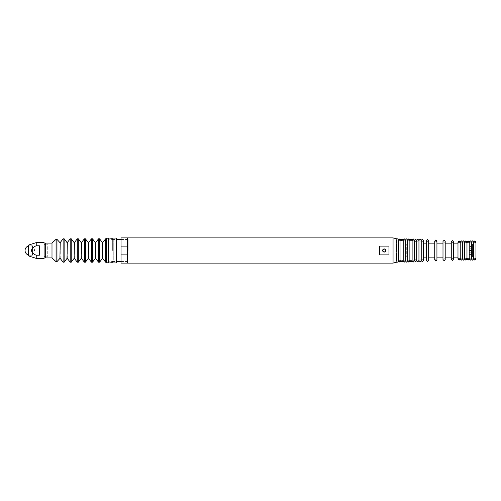 <?xml version="1.0" encoding="UTF-8"?>
<svg xmlns="http://www.w3.org/2000/svg" width="501" height="501" viewBox="0 0 501 501"><rect width="100%" height="100%" fill="white"/><g stroke="black" fill="none" stroke-linecap="round" stroke-linejoin="round"><path stroke-width="0.38" stroke-dasharray="2.5 1.88" d="M388.951 246.11L388.951 254.89L379.495 254.89L379.495 246.11L379.495 254.89L379.495 246.11L388.951 246.11L388.951 254.89L388.951 246.11M127.329 239.152L127.329 261.848L127.329 239.152M121.029 254.89L121.029 246.11L127.329 246.11L127.329 263.106L127.329 254.89L121.029 254.89L121.029 263.106M393.053 237.894L393.053 263.106M396.836 260.269L396.836 240.73L396.836 260.269M396.836 262.161L396.836 238.839M472.481 254.007L472.481 250.544L472.481 254.007L469.331 254.007L469.331 250.544L469.331 254.007M472.481 250.544L469.331 250.544M472.512 252.629L472.512 252.097L472.512 252.629M472.481 254.439L472.481 246.561L472.481 254.439L469.331 254.439L469.331 246.561L469.331 254.439M472.481 246.561L469.331 246.561M472.481 254.834L472.481 246.166L472.481 254.834M472.481 250.456L472.481 246.993L472.481 250.456L469.331 250.456L469.331 246.993L469.331 250.456M472.481 246.993L469.331 246.993M472.481 252.235L472.481 248.765L472.481 252.235L469.331 252.235L469.331 248.765L469.331 252.235M472.481 248.765L469.331 248.765M472.481 257.119L472.481 243.881L472.481 257.119L471.491 257.119M472.481 243.881L471.491 243.881M469.243 257.119L471.447 257.119L471.447 243.881L469.243 243.881M466.988 257.119L469.193 257.119L469.193 243.881L466.988 243.881M464.74 257.119L466.945 257.119L466.945 243.881L464.74 243.881M462.486 257.119L464.69 257.119L464.69 243.881L462.486 243.881M460.237 257.119L462.442 257.119L462.442 243.881L460.237 243.881M457.983 257.119L460.187 257.119L460.187 243.881L457.983 243.881M453.474 243.881L451.269 243.881M442.997 257.119L445.207 257.119L445.207 243.881L442.997 243.881M436.935 243.881L434.73 243.881M426.464 257.119L428.668 257.119L428.668 243.881L426.464 243.881M423.439 243.881L421.228 243.881M421.191 243.881L418.98 243.881M418.942 243.881L416.732 243.881M416.688 243.881L414.484 243.881M414.327 243.881L412.123 243.881M412.098 243.881L407.664 243.881M407.639 243.881L406.292 243.881L406.292 257.119L406.292 243.881M453.474 257.119L451.269 257.119M436.935 257.119L434.73 257.119M423.439 257.119L421.228 257.119M421.191 257.119L418.98 257.119M418.942 257.119L416.732 257.119M416.688 257.119L414.484 257.119M414.327 257.119L412.123 257.119M412.098 257.119L407.664 257.119M407.639 257.119L406.292 257.119M472.481 254.915L472.481 246.085L472.481 254.915L469.331 254.915L469.331 246.085L469.331 254.915M472.481 246.085L469.331 246.085M422.049 247.97L422.049 253.03L422.049 247.97M422.049 246.887L422.049 254.113L422.049 246.887M396.529 240.173L396.529 260.902L396.529 240.173M396.836 240.787L396.836 260.288L396.836 240.787M112.356 250.5L112.356 239.465L112.356 250.5M128.118 250.5L128.118 239.465L128.118 250.5M28.357 245.139L28.357 255.861M36.235 242.622L36.235 245.772C33.849 246.68 32.208 248.252 31.312 250.487C32.177 252.729 33.817 254.308 36.235 255.228L36.235 258.378M32.452 245.772L32.452 255.228L32.452 245.772L28.357 245.772L28.357 255.228L28.357 245.772M32.452 255.228L28.357 255.228M44.113 242.622L44.113 258.378M36.235 255.228L39.385 255.228L39.385 245.772L36.235 245.772M39.385 255.228L39.385 245.772L39.385 255.228M44.113 246.561L44.113 254.439L44.113 246.561M121.029 250.5C121.029 236.835 121.029 236.835 121.029 250.5C121.029 264.165 121.029 264.165 121.029 250.5M121.029 246.11L121.029 237.894M127.329 250.5C127.329 236.835 127.329 236.835 127.329 250.5C127.329 264.165 127.329 264.165 127.329 250.5M44.113 256.806L44.113 244.194L44.113 256.806M45.691 244.194L47.269 244.194L47.269 256.806L47.269 244.194M45.691 256.806L47.269 256.806M51.998 243.091L51.998 257.909M45.691 243.091L45.691 257.909M113.765 260.113L113.765 240.098L113.765 260.113M45.691 256.324L45.691 244.676L45.691 256.324M116.301 238.05L116.301 262.95M108.416 238.05L108.416 262.95M108.416 239.578L108.416 262.317L108.416 239.578M113.145 239.578L113.145 262.317L113.145 239.578M116.301 260.332L116.301 240.668L116.301 260.332M59.926 242.597L59.926 258.403M67.021 242.559L67.021 258.441M74.11 242.559L74.11 258.441M81.193 242.559L81.193 258.441M88.282 242.559L88.282 258.441M95.365 242.559L95.365 258.441M102.454 242.559L102.454 258.441M56.068 239.29L56.068 261.71M56.964 239.328L56.964 261.672M60.22 258.416L60.22 242.584M63.126 238.795L63.126 262.205M64.128 238.795L64.128 262.205M67.322 258.441L67.322 242.559M70.215 238.795L70.215 262.205M71.211 238.795L71.211 262.205M74.411 258.441L74.411 242.559M77.298 238.795L77.298 262.205M78.3 238.795L78.3 262.205M81.494 258.441L81.494 242.559M84.387 238.795L84.387 262.205M85.383 238.795L85.383 262.205M88.583 258.441L88.583 242.559M91.47 238.795L91.47 262.205M92.472 238.795L92.472 262.205M95.666 258.441L95.666 242.559M98.559 238.795L98.559 262.205M99.555 238.795L99.555 262.205M102.755 258.441L102.755 242.559M105.642 238.795L105.642 262.205M106.268 238.564L106.268 262.436M398.746 240.029L398.746 261.046L399.848 259.944L400.95 261.046L400.95 240.029M400.95 239.954L399.848 241.056L398.746 239.954L397.619 241.044L396.836 240.712M400.975 240.042L400.975 261.04L402.078 259.938L403.18 261.04L403.18 240.042M403.18 239.96L402.078 241.062L400.975 239.96M403.205 240.048L403.205 261.027L404.307 259.925L405.409 261.027L405.409 240.048M405.409 239.973L404.307 241.075L403.205 239.973M405.434 240.06L405.434 261.015L406.536 259.913L407.639 261.015L407.639 240.06M407.639 239.985L406.536 241.087L405.434 239.985M407.664 240.073L407.664 261.008L408.766 259.906L409.868 261.008L409.868 240.073L409.893 260.996L410.995 259.894L412.098 260.996L412.098 240.079M409.868 239.992L408.766 241.094L407.664 239.992M412.098 240.004L410.995 241.106L409.893 240.004M412.123 240.092L412.123 260.99L413.225 259.881L414.327 260.99L414.327 240.092M414.327 240.01L413.225 241.119L412.123 240.01M414.484 240.411L414.484 260.664L415.586 259.562L416.688 260.664L416.688 240.411M416.688 240.336L415.586 241.438L414.484 240.336M416.732 240.411L416.732 260.664L417.834 259.562L418.942 260.664L418.942 240.411M418.942 240.336L417.834 241.438L416.732 240.336M418.98 240.411L418.98 260.664L420.082 259.562L421.191 260.664L421.191 240.411M421.191 240.336L420.082 241.438L418.98 240.336M421.228 240.411L421.228 260.664L422.33 259.562L423.439 260.664L423.439 240.411M423.439 240.336L422.33 241.438L421.228 240.336M426.464 240.799L426.464 260.269L427.566 259.167L428.668 260.269M428.668 240.73L427.566 241.833L426.464 240.73M457.983 242.021L457.983 259.042L459.085 257.94L460.187 259.042M460.187 241.958L459.085 243.06L457.983 241.958M434.73 241.138L434.73 259.938L435.832 258.829L436.935 259.938L436.935 241.138M436.935 241.062L435.832 242.171L434.73 241.062M442.997 241.469L442.997 259.599L444.105 258.497L445.207 259.599M445.207 241.401L444.105 242.503L442.997 241.401M451.269 241.801L451.269 259.261L452.372 258.159L453.474 259.261L453.474 241.801M453.474 241.739L452.372 242.841L451.269 241.739M460.237 242.021L460.237 259.042L461.34 257.94L462.442 259.042M462.442 241.958L461.34 243.06L460.237 241.958M462.486 242.021L462.486 259.042L463.588 257.94L464.69 259.042M464.69 241.958L463.588 243.06L462.486 241.958M464.74 242.021L464.74 259.042L465.842 257.94L466.945 259.042M466.945 241.958L465.842 243.06L464.74 241.958M466.988 242.021L466.988 259.042L468.091 257.94L469.193 259.042M469.193 241.958L468.091 243.06L466.988 241.958M469.243 242.021L469.243 259.042L470.345 257.94L471.447 259.042M471.447 241.958L470.345 243.06L469.243 241.958M471.491 242.021L471.491 259.042L472.593 257.94L473.695 259.042M473.695 241.958L472.593 243.06L471.491 241.958M473.746 242.021L473.746 259.042L474.848 257.94L475.95 259.042M475.95 241.958L474.848 243.06L473.746 241.958M396.529 260.902L396.516 239.941L396.836 261.829M398.727 240.017L398.727 261.059L397.619 259.956L396.836 260.288M396.836 239.171L396.529 240.098M112.356 239.465L116.301 239.465M121.029 239.465L128.118 239.465M112.356 261.535L116.301 261.535M121.029 261.535L128.118 261.535M28.357 255.009A4.728 4.728 0 0 0 34.506 250.5A4.728 4.728 0 0 0 28.357 245.991M113.765 240.098L108.416 239.002M113.765 260.902L108.416 261.998M113.145 262.317L108.416 262.317M113.145 238.683L108.416 238.683"/><path stroke-width="0.75" d="M393.053 237.894L396.836 238.839L396.836 262.161L393.053 263.106L393.053 237.894L127.329 237.894L127.329 246.11L121.029 246.11L121.029 263.106L127.329 263.106L127.329 237.894L121.029 237.894L121.029 246.11M379.495 246.11L388.951 246.11L388.951 254.89L379.495 254.89L379.495 246.11M393.053 263.106L127.329 263.106L127.329 254.89L121.029 254.89M384.223 252.078C382.194 251.026 382.194 249.974 384.223 248.922A1.578 1.578 0 0 0 382.651 250.5A1.578 1.578 0 0 0 384.223 252.078A1.578 1.578 0 0 0 385.801 250.5A1.578 1.578 0 0 0 384.223 248.922C386.258 249.974 386.258 251.026 384.223 252.078M471.491 243.881L471.447 241.958L470.345 240.856L469.243 241.958L469.243 259.042L470.345 260.144L471.447 259.042L471.491 257.119M469.243 243.881L469.193 241.958L468.091 240.856L466.988 241.958L466.988 259.042L468.091 260.144L469.193 259.042L469.243 257.119M466.988 243.881L466.945 241.958L465.842 240.856L464.74 241.958L464.74 259.042L465.842 260.144L466.945 259.042L466.988 257.119M464.74 243.881L464.69 241.958L463.588 240.856L462.486 241.958L462.486 259.042L463.588 260.144L464.69 259.042L464.74 257.119M462.486 243.881L462.442 241.958L461.34 240.856L460.237 241.958L460.237 259.042L461.34 260.144L462.442 259.042L462.486 257.119M460.237 243.881L460.187 241.958L459.085 240.856L457.983 241.958L457.983 259.042L459.085 260.144L460.187 259.042L460.237 257.119M457.983 243.881L453.474 243.881M451.269 243.881L445.207 243.881L445.207 241.401L444.105 240.298L442.997 241.401L442.997 259.599L444.105 260.702L445.207 259.599L445.207 257.119L451.269 257.119M442.997 243.881L436.935 243.881M434.73 243.881L428.668 243.881L428.668 240.73L427.566 239.628L426.464 240.73L426.464 260.269L427.566 261.372L428.668 260.269L428.668 257.119L434.73 257.119M426.464 243.881L423.439 243.881M457.983 257.119L453.474 257.119M442.997 257.119L436.935 257.119M426.464 257.119L423.439 257.119M36.235 258.378L28.357 255.861L28.357 245.139L36.235 242.622L44.113 242.622L44.113 258.378L36.235 258.378L36.235 255.228L39.385 255.228L39.385 245.772L36.235 245.772L36.235 242.622M36.235 245.772C33.849 246.68 32.208 248.252 31.312 250.487C32.177 252.729 33.817 254.308 36.235 255.228M44.113 244.194L45.691 244.194M44.113 256.806L45.691 256.806M51.998 243.091L45.691 243.091L45.691 257.909L51.998 257.909L51.998 243.091L56.068 239.29L56.068 261.71L56.964 261.672L56.964 239.328L56.068 239.29M108.416 262.004L108.416 262.95L116.301 262.95L116.301 238.05L108.416 238.05L108.416 262.004L106.268 262.436L106.268 238.564L105.642 238.795L105.642 262.205L106.268 262.436M59.926 257.808L60.22 242.584L59.926 257.808M67.021 257.84L67.322 242.559L67.021 257.84M74.11 257.84L74.411 242.559L74.11 257.84M81.193 257.84L81.494 242.559L81.193 257.84M88.282 257.84L88.583 242.559L88.282 257.84M95.365 257.84L95.666 242.559L95.365 257.84M102.454 257.84L102.755 242.559L102.454 257.84M67.021 258.441L64.128 262.205L63.126 262.205L63.126 238.795L60.22 242.584M64.128 262.205L64.128 238.795L63.126 238.795M74.11 258.441L71.211 262.205L70.215 262.205L70.215 238.795L67.322 242.559M71.211 262.205L71.211 238.795L70.215 238.795M81.193 258.441L78.3 262.205L77.298 262.205L77.298 238.795L74.411 242.559M78.3 262.205L78.3 238.795L77.298 238.795M88.282 258.441L85.383 262.205L84.387 262.205L84.387 238.795L81.494 242.559M85.383 262.205L85.383 238.795L84.387 238.795M95.365 258.441L92.472 262.205L91.47 262.205L91.47 238.795L88.583 242.559M92.472 262.205L92.472 238.795L91.47 238.795M102.454 258.441L99.555 262.205L98.559 262.205L98.559 238.795L95.666 242.559M99.555 262.205L99.555 238.795L98.559 238.795M398.746 260.971L399.848 262.155L400.95 261.046L400.95 239.954L399.848 238.845L398.746 239.954L398.746 261.046L397.619 262.161L396.836 261.829M398.746 240.029L397.619 238.839L396.836 239.171M402.078 262.142L400.975 261.04L400.975 239.96L402.078 238.858L403.18 239.96L403.18 261.04L402.078 262.142M403.205 260.952L404.307 262.129L405.409 261.027L405.409 239.973L404.307 238.871L403.205 239.973L403.205 260.99M405.434 260.94L406.536 262.123L407.639 261.015L407.639 239.985L406.536 238.877L405.434 239.985L405.434 260.977M407.664 260.927L408.766 262.111L409.868 261.008L409.868 239.992L408.766 238.889L407.664 239.992L407.664 260.971M409.893 240.004L410.995 238.902L412.098 240.004L412.098 260.996L410.995 262.098L409.868 261.008L409.868 239.992M412.123 260.908L413.225 262.092L414.327 260.99L414.327 240.01L413.225 238.908L412.123 240.01L412.123 260.946M414.484 260.589L415.586 261.766L416.688 260.664L416.688 240.336L415.586 239.234L414.484 240.336L414.484 260.626M416.732 260.589L417.834 261.766L418.942 260.664L418.942 240.336L417.834 239.234L416.732 240.336L416.732 260.626M418.98 260.589L420.082 261.766L421.191 260.664L421.191 240.336L420.082 239.234L418.98 240.336L418.98 260.626M421.228 260.589L422.33 261.766L423.439 260.664L423.439 240.336L422.33 239.234L421.228 240.336L421.228 260.626M428.668 260.232L428.668 240.73M460.187 259.011L460.187 241.958M435.832 261.04L434.73 259.938L434.73 241.062L435.832 239.96L436.935 241.062L436.935 259.938L435.832 261.04M445.207 259.568L445.207 241.401M451.269 259.199L452.372 260.363L453.474 259.261L453.474 241.739L452.372 240.637L451.269 241.739L451.269 259.23M462.442 259.011L462.442 241.958M464.69 259.011L464.69 241.958M466.945 259.011L466.945 241.958M469.193 259.011L469.193 241.958M471.447 259.011L471.447 241.958M472.593 260.144L471.491 259.042L471.491 241.958L472.593 240.856L473.695 241.958L473.695 259.042L472.593 260.144M473.695 259.011L473.695 241.958M474.848 260.144L473.746 259.042L473.746 241.958L474.848 240.856L475.95 241.958L475.95 259.042L474.848 260.144M475.95 259.011L475.95 241.958M398.727 260.983L398.727 240.017M116.301 239.465L121.029 239.465M116.301 261.535L121.029 261.535M28.357 245.991A4.728 4.728 0 0 0 28.357 255.009M59.926 242.597L56.964 239.328M67.021 242.559L64.128 238.795M74.11 242.559L71.211 238.795M81.193 242.559L78.3 238.795M88.282 242.559L85.383 238.795M95.365 242.559L92.472 238.795M102.454 242.559L99.555 238.795M102.755 242.559L105.642 238.795M108.416 239.002L106.268 238.564M102.755 258.441L105.642 262.205M95.666 258.441L98.559 262.205M88.583 258.441L91.47 262.205M81.494 258.441L84.387 262.205M74.411 258.441L77.298 262.205M67.322 258.441L70.215 262.205M60.22 258.416L63.126 262.205M59.926 258.403L56.964 261.672M51.998 257.909L56.068 261.71"/></g></svg>
